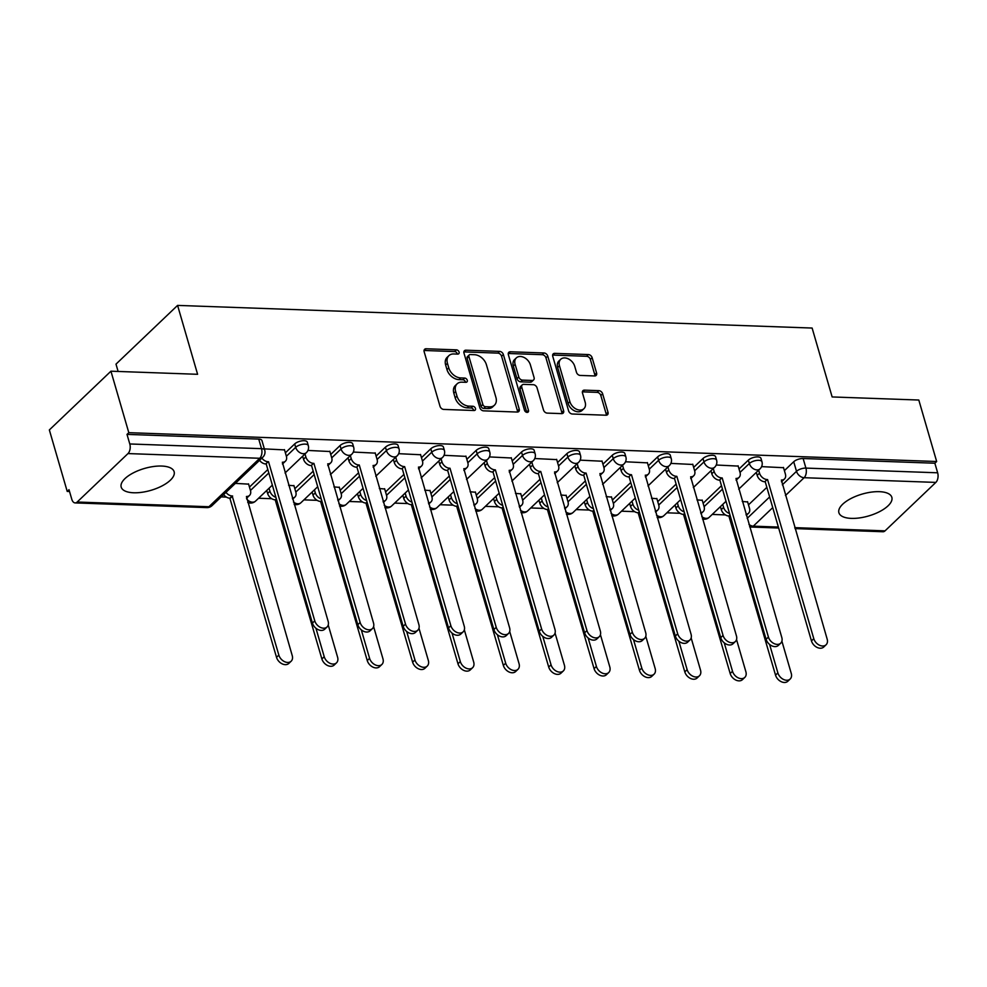 <?xml version="1.0" encoding="UTF-8"?>
<svg xmlns="http://www.w3.org/2000/svg" width="987" height="987" viewBox="0 0 987 987"><rect width="100%" height="100%" fill="white"/><g stroke="black" fill="none" stroke-linecap="round" stroke-linejoin="round"><path stroke-width="1.48" d="M459.078 352.051A2.43 1.727 46.4 0 0 456.463 349.854L426.125 348.769A3.467 2.467 46.4 0 0 424.62 349.299A3.467 2.467 46.4 0 0 424.151 351.705L440.017 406.286A3.467 2.467 46.4 0 0 443.755 409.42L474.081 410.506A2.43 1.727 46.4 0 0 475.142 410.136A2.43 1.727 46.4 0 0 475.463 408.458A2.43 1.727 46.4 0 0 472.847 406.262L468.924 406.113A11.104 7.908 46.4 0 1 456.969 396.083L455.649 391.543A11.104 7.908 46.4 0 1 457.117 383.832A11.104 7.908 46.4 0 1 461.965 382.166L465.889 382.302A2.43 1.727 46.4 0 0 466.95 381.932A2.43 1.727 46.4 0 0 467.27 380.254A2.43 1.727 46.4 0 0 464.655 378.058L460.732 377.922A11.104 7.908 46.4 0 1 448.777 367.892L447.456 363.339A11.104 7.908 46.4 0 1 448.925 355.628A11.104 7.908 46.4 0 1 453.761 353.963L457.697 354.099A2.43 1.727 46.4 0 0 458.745 353.741A2.43 1.727 46.4 0 0 459.078 352.051M457.351 354.086A2.43 1.727 46.4 0 0 457.277 353.765A2.43 1.727 46.4 0 0 454.662 351.569L424.336 350.484A3.467 2.467 46.4 0 0 424.04 350.496M473.735 410.493A2.43 1.727 46.4 0 0 473.661 410.16A2.43 1.727 46.4 0 0 471.046 407.976L467.122 407.828L468.924 406.113M465.543 382.29A2.43 1.727 46.4 0 0 465.469 381.969A2.43 1.727 46.4 0 0 462.854 379.773L458.93 379.625L460.732 377.922M161.658 466.049A27.562 11.4 163.8 0 0 133.307 472.884A27.562 11.4 163.8 0 0 121.191 487.097A27.562 11.4 163.8 0 0 133.652 492.772A27.562 11.4 163.8 0 0 162.016 485.937A27.562 11.4 163.8 0 0 174.131 471.724A27.562 11.4 163.8 0 0 161.658 466.049M879.38 491.674A27.562 11.4 163.8 0 0 851.016 498.497A27.562 11.4 163.8 0 0 838.901 512.722A27.562 11.4 163.8 0 0 851.362 518.385A27.562 11.4 163.8 0 0 879.725 511.55A27.562 11.4 163.8 0 0 891.841 497.337A27.562 11.4 163.8 0 0 879.38 491.674M594.618 375.948A3.467 2.467 46.4 0 0 596.136 375.418A3.467 2.467 46.4 0 0 596.592 373.012L592.138 357.701A3.467 2.467 46.4 0 0 588.4 354.567L554.719 353.358A3.467 2.467 46.4 0 0 553.213 353.889A3.467 2.467 46.4 0 0 552.745 356.295L568.611 410.876A3.467 2.467 46.4 0 0 572.349 414.009L606.03 415.219A3.467 2.467 46.4 0 0 607.536 414.688A3.467 2.467 46.4 0 0 608.004 412.282L602.625 393.788A3.467 2.467 46.4 0 0 598.887 390.655L584.477 390.136A3.467 2.467 46.4 0 0 582.959 390.655A3.467 2.467 46.4 0 0 582.503 393.073L585.168 402.24A9.278 6.601 46.4 0 1 583.934 408.68A9.278 6.601 46.4 0 1 576.174 409.074A9.278 6.601 46.4 0 1 569.894 401.697L559.456 365.758A9.278 6.601 46.4 0 1 560.69 359.317A9.278 6.601 46.4 0 1 568.45 358.923A9.278 6.601 46.4 0 1 574.73 366.3L576.47 372.296A3.467 2.467 46.4 0 0 580.208 375.43L594.618 375.948M127.989 453.576L77.171 502.025A7.069 4.01 -88 0 1 75.123 502.914A7.069 4.01 -88 0 1 71.792 499.274L69.004 489.7L67.215 491.415L49.35 429.937L110.939 371.198L197.597 374.295L177.586 305.402L812.128 328.054L832.14 396.947L918.798 400.031L936.663 461.509L128.803 432.676L127.002 434.391L129.79 443.965L261.518 448.666A7.069 2.924 -16.2 0 1 264.713 450.121L261.937 440.547A7.069 2.924 -16.2 0 0 258.742 439.092L261.518 448.666A7.069 4.01 -88 0 1 259.729 458.276L127.989 453.576A7.069 4.01 -88 0 0 129.79 443.965M110.939 371.198L128.803 432.676M503.37 354.53A3.467 2.467 46.4 0 0 499.632 351.397L465.95 350.2A3.467 2.467 46.4 0 0 464.433 350.718A3.467 2.467 46.4 0 0 463.976 353.124L479.83 407.705A3.467 2.467 46.4 0 0 483.568 410.839L517.25 412.048A3.467 2.467 46.4 0 0 518.767 411.517A3.467 2.467 46.4 0 0 519.224 409.111L503.37 354.53L501.569 356.245A3.467 2.467 46.4 0 0 497.83 353.112L464.149 351.903A3.467 2.467 46.4 0 0 463.865 351.915M510.341 351.779L544.022 352.976A3.467 2.467 46.4 0 1 547.76 356.11L563.614 410.703A3.467 2.467 46.4 0 1 563.158 413.109A3.467 2.467 46.4 0 1 561.64 413.627L547.23 413.109A3.467 2.467 46.4 0 1 543.492 409.975L537.051 387.842A3.467 2.467 46.4 0 0 533.325 384.708L523.764 384.362A3.467 2.467 46.4 0 0 522.246 384.893A3.467 2.467 46.4 0 0 521.79 387.299L528.477 410.345A2.43 1.727 46.4 0 1 528.156 412.035A2.43 1.727 46.4 0 1 526.133 412.134A2.43 1.727 46.4 0 1 524.479 410.197L508.367 354.715A3.467 2.467 46.4 0 1 508.823 352.297A3.467 2.467 46.4 0 1 510.341 351.779L508.539 353.494L542.221 354.691L544.022 352.976M748.479 504.875L766.85 487.368M784.394 470.639L793.721 461.743L796.509 471.317A7.069 2.924 -16.2 0 1 805.91 468.097L937.65 472.798A7.069 4.01 92 0 1 935.849 482.409L885.043 530.858A7.069 4.01 92 0 1 882.995 531.746L795.053 528.613M67.215 491.415L69.534 491.489M221.187 496.905L226.393 497.09M258.569 498.238L271.758 498.706M303.934 499.866L317.123 500.335M349.299 501.482L362.488 501.951M394.664 503.099L407.853 503.567M440.029 504.715L453.23 505.184M485.394 506.343L498.595 506.812M530.772 507.96L543.96 508.428M576.137 509.576L589.325 510.045M621.502 511.192L634.69 511.661M666.867 512.808L680.055 513.289M712.232 514.437L725.42 514.906M118.119 371.457L115.997 364.129L177.586 305.402M936.663 461.509L934.862 463.224L937.65 472.798M248.613 484.136L235.362 483.383M284.527 449.899L264.356 448.888M293.978 485.764L288.611 485.283M329.892 451.515L307.944 450.442M339.343 487.381L333.976 486.899M375.257 453.132L353.309 452.058M384.708 488.997L379.341 488.516M420.622 454.748L398.674 453.687M430.073 490.613L424.706 490.132M465.987 456.376L444.039 455.303M475.438 492.242L470.083 491.76M511.352 457.993L489.404 456.919M520.803 493.858L515.448 493.377M556.717 459.609L534.769 458.536M566.168 495.474L560.813 494.993M602.082 461.225L580.146 460.152M611.533 497.09L606.178 496.609M647.447 462.854L625.511 461.78M656.898 498.719L651.543 498.238M692.812 464.47L670.876 463.397M702.263 500.335L696.908 499.854M738.177 466.086L716.241 465.013M703.114 503.259L721.485 485.752M739.029 469.01L748.356 460.127L749.343 463.52A7.069 2.924 -16.2 0 1 756.634 460.423A7.069 2.924 -16.2 0 1 761.952 461.756L760.965 458.363A7.069 2.924 163.8 0 0 755.647 457.03A7.069 2.924 163.8 0 0 748.356 460.127M657.749 501.643L676.12 484.123M693.664 467.394L702.991 458.499L703.978 461.904A7.069 2.924 -16.2 0 1 711.269 458.807A7.069 2.924 -16.2 0 1 716.587 460.139L715.6 456.734A7.069 2.924 163.8 0 0 710.282 455.414A7.069 2.924 163.8 0 0 702.991 458.499M612.384 500.027L630.755 482.507M648.299 465.778L657.626 456.882L658.613 460.287A7.069 2.924 -16.2 0 1 665.904 457.191A7.069 2.924 -16.2 0 1 671.222 458.523L670.235 455.118A7.069 2.924 163.8 0 0 664.917 453.786A7.069 2.924 163.8 0 0 657.626 456.882M567.019 498.41L585.39 480.891M602.934 464.161L612.261 455.266L613.248 458.659A7.069 2.924 -16.2 0 1 620.539 455.575A7.069 2.924 -16.2 0 1 625.857 456.895L624.87 453.502A7.069 2.924 163.8 0 0 619.552 452.169A7.069 2.924 163.8 0 0 612.261 455.266M521.654 496.782L540.025 479.275M557.569 462.545L566.896 453.65L567.883 457.043A7.069 2.924 -16.2 0 1 575.174 453.946A7.069 2.924 -16.2 0 1 580.479 455.278L579.492 451.886A7.069 2.924 163.8 0 0 574.187 450.553A7.069 2.924 163.8 0 0 566.896 453.65M476.289 495.166L494.66 477.646M512.204 460.917L521.531 452.021L522.518 455.426A7.069 2.924 -16.2 0 1 529.797 452.33A7.069 2.924 -16.2 0 1 535.114 453.662L534.127 450.257A7.069 2.924 163.8 0 0 528.81 448.937A7.069 2.924 163.8 0 0 521.531 452.021M430.924 493.549L449.295 476.03M466.839 459.3L476.166 450.405L477.153 453.81A7.069 2.924 -16.2 0 1 484.432 450.714A7.069 2.924 -16.2 0 1 489.749 452.046L488.762 448.641A7.069 2.924 163.8 0 0 483.445 447.308A7.069 2.924 163.8 0 0 476.166 450.405M385.559 491.933L403.93 474.414M421.474 457.684L430.801 448.789L431.788 452.182A7.069 2.924 -16.2 0 1 439.067 449.097A7.069 2.924 -16.2 0 1 444.384 450.417L443.397 447.025A7.069 2.924 163.8 0 0 438.08 445.692A7.069 2.924 163.8 0 0 430.801 448.789M340.194 490.305L358.552 472.798M376.109 456.068L385.436 447.173L386.423 450.565A7.069 2.924 -16.2 0 1 393.702 447.469A7.069 2.924 -16.2 0 1 399.019 448.801L398.032 445.408A7.069 2.924 163.8 0 0 392.715 444.076A7.069 2.924 163.8 0 0 385.436 447.173M294.829 488.688L313.187 471.181M330.744 454.439L340.071 445.544L341.058 448.949A7.069 2.924 -16.2 0 1 348.337 445.853A7.069 2.924 -16.2 0 1 353.654 447.185L352.667 443.78A7.069 2.924 163.8 0 0 347.35 442.46A7.069 2.924 163.8 0 0 340.071 445.544M249.464 487.072L267.822 469.553M285.366 452.823L294.694 443.928L295.681 447.333A7.069 2.924 -16.2 0 1 302.972 444.236A7.069 2.924 -16.2 0 1 308.289 445.569L307.302 442.164A7.069 2.924 163.8 0 0 301.985 440.831A7.069 2.924 163.8 0 0 294.694 443.928M783.542 467.702L761.606 466.629M747.64 501.951L742.273 501.47M934.862 463.224L803.134 458.523A7.069 2.924 163.8 0 0 793.721 461.743M127.002 434.391L258.742 439.092M448.925 355.628L447.136 357.343A11.104 7.908 46.4 0 0 445.655 365.054L447.456 363.339M458.93 379.625A11.104 7.908 46.4 0 1 446.975 369.594L445.655 365.054M457.117 383.832L455.328 385.547A11.104 7.908 46.4 0 0 453.847 393.258L455.649 391.543M467.122 407.828A11.104 7.908 46.4 0 1 455.167 397.798L453.847 393.258M517.546 412.035A3.467 2.467 46.4 0 0 517.435 410.826L501.569 356.245M470.318 354.555A2.43 1.727 46.4 0 0 469.269 354.913A2.43 1.727 46.4 0 0 468.936 356.603L482.865 404.51A2.43 1.727 46.4 0 0 485.481 406.706L489.614 406.854A11.104 7.908 46.4 0 0 494.45 405.188A11.104 7.908 46.4 0 0 495.93 397.477L486.418 364.734A11.104 7.908 46.4 0 0 474.463 354.703L470.318 354.555M469.269 354.913L467.468 356.628A2.43 1.727 46.4 0 0 467.147 358.318L468.936 356.603M494.45 405.188L492.661 406.903A11.104 7.908 46.4 0 1 487.825 408.569L483.679 408.421A2.43 1.727 46.4 0 1 481.064 406.225L467.147 358.318M561.924 413.627A3.467 2.467 46.4 0 0 561.813 412.406L545.959 357.825A3.467 2.467 46.4 0 0 542.221 354.691M522.246 384.893L520.445 386.608A3.467 2.467 46.4 0 0 519.989 389.014L526.688 412.06L528.477 410.345M530.389 364.869A9.278 6.601 46.4 0 0 524.109 357.491A9.278 6.601 46.4 0 0 516.349 357.886A9.278 6.601 46.4 0 0 515.115 364.326L518.792 376.985A3.467 2.467 46.4 0 0 522.53 380.118L532.092 380.464A3.467 2.467 46.4 0 0 533.597 379.946A3.467 2.467 46.4 0 0 534.066 377.54L530.389 364.869M516.349 357.886L514.548 359.601A9.278 6.601 46.4 0 0 513.314 366.041L515.115 364.326M533.597 379.946L531.808 381.648A3.467 2.467 46.4 0 1 530.29 382.179L520.729 381.833A3.467 2.467 46.4 0 1 516.991 378.7L513.314 366.041M560.69 359.317L558.889 361.032A9.278 6.601 46.4 0 0 557.655 367.472L559.456 365.758M583.934 408.68L582.133 410.395A9.278 6.601 46.4 0 1 574.372 410.789A9.278 6.601 46.4 0 1 568.105 403.412L557.655 367.472M606.314 415.206A3.467 2.467 46.4 0 0 606.203 413.997L600.824 395.503A3.467 2.467 46.4 0 0 597.098 392.357L582.675 391.851A3.467 2.467 46.4 0 0 582.392 391.851M594.902 375.936A3.467 2.467 46.4 0 0 594.791 374.727L590.349 359.416A3.467 2.467 46.4 0 0 586.611 356.282L552.93 355.073A3.467 2.467 46.4 0 0 552.634 355.086M225.974 492.34A7.069 5.034 46.4 0 0 232.192 495.98L278.852 655.097A8.13 5.786 46.4 0 0 284.342 661.561A8.13 5.786 46.4 0 0 291.153 661.216A8.13 5.786 46.4 0 0 292.226 655.578L246.442 496.486A7.069 5.034 46.4 0 0 249.526 495.425A7.069 5.034 46.4 0 0 250.464 490.514L248.527 483.852M249.526 495.425L247.194 497.645A7.069 5.034 -133.6 0 1 246.491 498.164M291.153 661.216L288.809 663.437A8.13 5.786 -133.6 0 1 282.011 663.782A8.13 5.786 -133.6 0 1 276.52 657.317L229.86 498.201A7.069 5.034 -133.6 0 1 223.63 494.573M230.292 498.225L232.624 495.992M261.876 458.091A7.069 5.034 46.4 0 0 268.106 461.731L265.774 463.964A7.069 5.034 -133.6 0 1 259.544 460.324M268.538 461.743L314.767 620.848A8.13 5.786 46.4 0 0 320.257 627.313A8.13 5.786 46.4 0 0 327.055 626.967A8.13 5.786 46.4 0 0 328.14 621.329L282.356 462.237A7.069 5.034 46.4 0 0 285.44 461.176L283.096 463.409A7.069 5.034 -133.6 0 1 282.405 463.927M327.055 626.967L324.723 629.2A8.13 5.786 -133.6 0 1 317.925 629.546A8.13 5.786 -133.6 0 1 312.423 623.081L266.206 463.976M285.44 461.176A7.069 5.034 46.4 0 0 286.378 456.265L295.681 447.333A7.069 5.034 -133.6 0 0 303.293 453.712A7.069 5.034 -133.6 0 0 306.377 452.651A7.069 7.069 0 0 0 308.289 445.569M284.441 449.603L286.378 456.265M269.081 488.22L269.945 491.218A7.069 5.034 46.4 0 0 275.891 497.3M315.951 628.25L324.217 656.713A8.13 5.786 46.4 0 0 329.707 663.178A8.13 5.786 46.4 0 0 336.518 662.832A8.13 5.786 46.4 0 0 337.591 657.194L328.239 624.993M292.337 498.102A7.069 5.034 46.4 0 0 294.891 497.041A7.069 5.034 46.4 0 0 295.829 492.131L293.892 485.468M336.518 662.832L334.174 665.065A8.13 5.786 -133.6 0 1 327.376 665.411A8.13 5.786 -133.6 0 1 321.885 658.946L275.225 499.829A7.069 5.034 -133.6 0 1 267.613 493.438L269.945 491.218M266.737 490.453L267.613 493.438M275.657 499.841L276.409 499.114M314.446 489.848L315.309 492.834A7.069 5.034 46.4 0 0 321.256 498.916M361.316 629.866L369.582 658.329A8.13 5.786 46.4 0 0 375.085 664.794A8.13 5.786 46.4 0 0 381.883 664.461A8.13 5.786 46.4 0 0 382.956 658.81L373.604 626.609M337.702 499.718A7.069 5.034 46.4 0 0 340.256 498.657A7.069 5.034 46.4 0 0 341.194 493.759L339.257 487.084M381.883 664.461L379.551 666.681A8.13 5.786 -133.6 0 1 372.741 667.027A8.13 5.786 -133.6 0 1 367.25 660.562L320.59 501.445A7.069 5.034 -133.6 0 1 312.978 495.055L315.309 492.834M312.114 492.069L312.978 495.055M321.022 501.458L321.787 500.742M304.995 453.983L305.859 456.969A7.069 5.034 46.4 0 0 313.471 463.347L311.139 465.58A7.069 5.034 -133.6 0 1 303.527 459.189L302.651 456.204M313.903 463.372L360.132 622.464A8.13 5.786 46.4 0 0 365.622 628.929A8.13 5.786 46.4 0 0 372.42 628.596A8.13 5.786 46.4 0 0 373.505 622.945L327.721 463.865A7.069 5.034 46.4 0 0 330.805 462.792L328.461 465.025A7.069 5.034 -133.6 0 1 327.77 465.543M372.42 628.596L370.088 630.816A8.13 5.786 -133.6 0 1 363.29 631.162A8.13 5.786 -133.6 0 1 357.8 624.697L311.571 465.593M330.805 462.792A7.069 5.034 46.4 0 0 331.743 457.894L329.806 451.219M350.36 455.599L351.224 458.585A7.069 5.034 46.4 0 0 358.836 464.976L356.504 467.196A7.069 5.034 -133.6 0 1 348.892 460.806L348.016 457.82M359.268 464.988L405.497 624.092A8.13 5.786 46.4 0 0 410.987 630.557A8.13 5.786 46.4 0 0 417.797 630.212A8.13 5.786 46.4 0 0 418.87 624.561L373.086 465.482A7.069 5.034 46.4 0 0 376.17 464.421L373.826 466.641A7.069 5.034 -133.6 0 1 373.135 467.159M417.797 630.212L415.453 632.433A8.13 5.786 -133.6 0 1 408.655 632.778A8.13 5.786 -133.6 0 1 403.165 626.313L356.936 467.209M376.17 464.421A7.069 5.034 46.4 0 0 377.108 459.51L375.171 452.848M359.811 491.464L360.674 494.45A7.069 5.034 46.4 0 0 366.621 500.545M406.681 631.495L414.947 659.958A8.13 5.786 46.4 0 0 420.45 666.422A8.13 5.786 46.4 0 0 427.248 666.077A8.13 5.786 46.4 0 0 428.321 660.426L418.969 628.225M383.067 501.334A7.069 5.034 46.4 0 0 385.621 500.286A7.069 5.034 46.4 0 0 386.559 495.375L384.622 488.713M427.248 666.077L424.916 668.298A8.13 5.786 -133.6 0 1 418.106 668.643A8.13 5.786 -133.6 0 1 412.615 662.178L365.955 503.062A7.069 5.034 -133.6 0 1 358.343 496.671L360.674 494.45M357.479 493.685L358.343 496.671M366.387 503.074L367.152 502.358M405.176 493.081L406.039 496.066A7.069 5.034 46.4 0 0 411.986 502.161M452.046 633.111L460.312 661.574A8.13 5.786 46.4 0 0 465.815 668.039A8.13 5.786 46.4 0 0 472.613 667.693A8.13 5.786 46.4 0 0 473.686 662.055L464.334 629.842M428.432 502.963A7.069 5.034 46.4 0 0 430.986 501.902A7.069 5.034 46.4 0 0 431.924 496.992L429.987 490.329M472.613 667.693L470.281 669.914A8.13 5.786 -133.6 0 1 463.471 670.259A8.13 5.786 -133.6 0 1 457.98 663.795L411.32 504.678A7.069 5.034 -133.6 0 1 403.708 498.299L406.039 496.066M402.844 495.301L403.708 498.299M411.752 504.702L412.517 503.975M450.541 494.697L451.404 497.695A7.069 5.034 46.4 0 0 457.351 503.777M497.411 634.727L505.677 663.19A8.13 5.786 46.4 0 0 511.18 669.655A8.13 5.786 46.4 0 0 517.978 669.309A8.13 5.786 46.4 0 0 519.051 663.671L509.699 631.47M473.797 504.579A7.069 5.034 46.4 0 0 476.351 503.518A7.069 5.034 46.4 0 0 477.289 498.608L475.352 491.945M517.978 669.309L515.646 671.542A8.13 5.786 -133.6 0 1 508.848 671.888A8.13 5.786 -133.6 0 1 503.345 665.423L456.685 506.306A7.069 5.034 -133.6 0 1 449.073 499.915L451.404 497.695M448.209 496.93L449.073 499.915M457.117 506.319L457.882 505.591M395.725 457.215L396.589 460.201A7.069 5.034 46.4 0 0 404.201 466.592L401.869 468.813A7.069 5.034 -133.6 0 1 394.257 462.434L393.381 459.436M404.633 466.604L450.862 625.709A8.13 5.786 46.4 0 0 456.352 632.173A8.13 5.786 46.4 0 0 463.162 631.828A8.13 5.786 46.4 0 0 464.235 626.19L418.451 467.098A7.069 5.034 46.4 0 0 421.535 466.037L419.204 468.257A7.069 5.034 -133.6 0 1 418.5 468.776M463.162 631.828L460.818 634.049A8.13 5.786 -133.6 0 1 454.02 634.394A8.13 5.786 -133.6 0 1 448.53 627.929L402.301 468.837M421.535 466.037A7.069 5.034 46.4 0 0 422.473 461.126L420.536 454.464M441.09 458.832L441.954 461.83A7.069 5.034 46.4 0 0 449.566 468.208L447.234 470.441A7.069 5.034 -133.6 0 1 439.622 464.05L438.759 461.065M449.998 468.22L496.227 627.325A8.13 5.786 46.4 0 0 501.729 633.79A8.13 5.786 46.4 0 0 508.527 633.444A8.13 5.786 46.4 0 0 509.6 627.806L463.816 468.714A7.069 5.034 46.4 0 0 466.9 467.653L464.569 469.886A7.069 5.034 -133.6 0 1 463.878 470.392M508.527 633.444L506.183 635.677A8.13 5.786 -133.6 0 1 499.385 636.023A8.13 5.786 -133.6 0 1 493.895 629.558L447.666 470.454M466.9 467.653A7.069 5.034 46.4 0 0 467.838 462.743L477.153 453.81A7.069 5.034 -133.6 0 0 484.765 460.189A7.069 5.034 -133.6 0 0 487.849 459.128A7.069 7.069 0 0 0 489.749 452.046M465.901 456.08L467.838 462.743M486.455 460.448L487.319 463.446A7.069 5.034 46.4 0 0 494.931 469.824L492.599 472.057A7.069 5.034 -133.6 0 1 484.987 465.667L484.123 462.681M495.363 469.849L541.592 628.941A8.13 5.786 46.4 0 0 547.094 635.406A8.13 5.786 46.4 0 0 553.892 635.06A8.13 5.786 46.4 0 0 554.965 629.422L509.181 470.343A7.069 5.034 46.4 0 0 512.265 469.269L509.934 471.502A7.069 5.034 -133.6 0 1 509.243 472.02M553.892 635.06L551.56 637.294A8.13 5.786 -133.6 0 1 544.75 637.639A8.13 5.786 -133.6 0 1 539.26 631.174L493.031 472.07M512.265 469.269A7.069 5.034 46.4 0 0 513.203 464.371L511.266 457.697M495.906 496.313L496.769 499.311A7.069 5.034 46.4 0 0 502.716 505.393M542.776 636.344L551.042 664.806A8.13 5.786 46.4 0 0 556.545 671.271A8.13 5.786 46.4 0 0 563.343 670.926A8.13 5.786 46.4 0 0 564.428 665.287L555.064 633.086M519.162 506.195A7.069 5.034 46.4 0 0 521.716 505.134A7.069 5.034 46.4 0 0 522.654 500.236L520.717 493.562M563.343 670.926L561.011 673.159A8.13 5.786 -133.6 0 1 554.213 673.504A8.13 5.786 -133.6 0 1 548.71 667.039L502.05 507.923A7.069 5.034 -133.6 0 1 494.438 501.532L496.769 499.311M493.574 498.546L494.438 501.532M502.494 507.935L503.247 507.219M531.82 462.076L532.684 465.062A7.069 5.034 46.4 0 0 540.296 471.453L537.964 473.674A7.069 5.034 -133.6 0 1 530.352 467.283L529.488 464.297M540.74 471.465L586.957 630.57A8.13 5.786 46.4 0 0 592.459 637.034A8.13 5.786 46.4 0 0 599.257 636.689A8.13 5.786 46.4 0 0 600.33 631.038L554.546 471.959A7.069 5.034 46.4 0 0 557.63 470.898L555.299 473.118A7.069 5.034 -133.6 0 1 554.608 473.637M599.257 636.689L596.925 638.91A8.13 5.786 -133.6 0 1 590.115 639.255A8.13 5.786 -133.6 0 1 584.625 632.79L538.396 473.686M557.63 470.898A7.069 5.034 46.4 0 0 558.568 465.987L556.631 459.313M541.271 497.941L542.147 500.927A7.069 5.034 46.4 0 0 548.081 507.022M588.141 637.972L596.407 666.435A8.13 5.786 46.4 0 0 601.91 672.9A8.13 5.786 46.4 0 0 608.708 672.554A8.13 5.786 46.4 0 0 609.793 666.904L600.429 634.703M564.539 507.811A7.069 5.034 46.4 0 0 567.081 506.763A7.069 5.034 46.4 0 0 568.018 501.852L566.082 495.178M608.708 672.554L606.376 674.775A8.13 5.786 -133.6 0 1 599.578 675.12A8.13 5.786 -133.6 0 1 594.075 668.655L547.415 509.539A7.069 5.034 -133.6 0 1 539.803 503.148L542.147 500.927M538.939 500.162L539.803 503.148M547.859 509.551L548.612 508.836M577.185 463.693L578.049 466.678A7.069 5.034 46.4 0 0 585.661 473.069L583.329 475.29A7.069 5.034 -133.6 0 1 575.717 468.911L574.853 465.913M586.105 473.081L632.322 632.186A8.13 5.786 46.4 0 0 637.824 638.651A8.13 5.786 46.4 0 0 644.622 638.305A8.13 5.786 46.4 0 0 645.695 632.667L599.911 473.575A7.069 5.034 46.4 0 0 602.995 472.514L600.664 474.735A7.069 5.034 -133.6 0 1 599.973 475.253M644.622 638.305L642.29 640.526A8.13 5.786 -133.6 0 1 635.492 640.871A8.13 5.786 -133.6 0 1 629.99 634.407L583.761 475.315M602.995 472.514A7.069 5.034 46.4 0 0 603.933 467.604L601.996 460.941M586.636 499.558L587.512 502.543A7.069 5.034 46.4 0 0 593.446 508.638M633.506 639.588L641.772 668.051A8.13 5.786 46.4 0 0 647.275 674.516A8.13 5.786 46.4 0 0 654.073 674.17A8.13 5.786 46.4 0 0 655.158 668.532L645.794 636.319M609.904 509.428A7.069 5.034 46.4 0 0 612.446 508.379A7.069 5.034 46.4 0 0 613.383 503.469L611.447 496.806M654.073 674.17L651.741 676.391A8.13 5.786 -133.6 0 1 644.943 676.737A8.13 5.786 -133.6 0 1 639.44 670.272L592.78 511.155A7.069 5.034 -133.6 0 1 585.168 504.776L587.512 502.543M584.304 501.778L585.168 504.776M593.224 511.18L593.977 510.452M622.55 465.309L623.414 468.294A7.069 5.034 46.4 0 0 631.026 474.685L628.694 476.918A7.069 5.034 -133.6 0 1 621.082 470.528L620.218 467.542M631.47 474.698L677.687 633.802A8.13 5.786 46.4 0 0 683.189 640.267A8.13 5.786 46.4 0 0 689.987 639.921A8.13 5.786 46.4 0 0 691.073 634.283L645.276 475.191A7.069 5.034 46.4 0 0 648.36 474.13L646.029 476.363A7.069 5.034 -133.6 0 1 645.338 476.869M689.987 639.921L687.655 642.155A8.13 5.786 -133.6 0 1 680.857 642.488A8.13 5.786 -133.6 0 1 675.355 636.035L629.138 476.931M648.36 474.13A7.069 5.034 46.4 0 0 649.298 469.22L647.361 462.558M632.001 501.174L632.877 504.16A7.069 5.034 46.4 0 0 638.811 510.254M678.871 641.205L687.137 669.667A8.13 5.786 46.4 0 0 692.64 676.132A8.13 5.786 46.4 0 0 699.438 675.787A8.13 5.786 46.4 0 0 700.523 670.148L691.159 637.947M655.269 511.056A7.069 5.034 46.4 0 0 657.811 509.995A7.069 5.034 46.4 0 0 658.748 505.085L656.811 498.423M699.438 675.787L697.106 678.02A8.13 5.786 -133.6 0 1 690.308 678.353A8.13 5.786 -133.6 0 1 684.805 671.888L638.145 512.784A7.069 5.034 -133.6 0 1 630.533 506.393L632.877 504.16M629.669 503.407L630.533 506.393M638.589 512.796L639.342 512.068M667.915 466.925L668.791 469.923A7.069 5.034 46.4 0 0 676.391 476.302L674.059 478.535A7.069 5.034 -133.6 0 1 666.447 472.144L665.583 469.158M676.835 476.326L723.052 635.418A8.13 5.786 46.4 0 0 728.554 641.883A8.13 5.786 46.4 0 0 735.352 641.538A8.13 5.786 46.4 0 0 736.438 635.899L690.641 476.82A7.069 5.034 46.4 0 0 693.725 475.746L691.393 477.979A7.069 5.034 -133.6 0 1 690.703 478.498M735.352 641.538L733.02 643.771A8.13 5.786 -133.6 0 1 726.222 644.116A8.13 5.786 -133.6 0 1 720.72 637.651L674.503 478.547M693.725 475.746A7.069 5.034 46.4 0 0 694.663 470.848L692.726 464.174M677.366 502.79L678.242 505.788A7.069 5.034 46.4 0 0 684.176 511.871M724.236 642.821L732.514 671.283A8.13 5.786 46.4 0 0 738.005 677.748A8.13 5.786 46.4 0 0 744.803 677.403A8.13 5.786 46.4 0 0 745.888 671.765L736.536 639.564M700.634 512.672A7.069 5.034 46.4 0 0 703.176 511.611A7.069 5.034 46.4 0 0 704.126 506.713L702.189 500.039M744.803 677.403L742.471 679.636A8.13 5.786 -133.6 0 1 735.673 679.981A8.13 5.786 -133.6 0 1 730.17 673.516L683.51 514.4A7.069 5.034 -133.6 0 1 675.91 508.009L678.242 505.788M675.034 505.023L675.91 508.009M683.954 514.412L684.707 513.696M713.28 468.554L714.156 471.539A7.069 5.034 46.4 0 0 721.768 477.93L719.424 480.151A7.069 5.034 -133.6 0 1 711.812 473.76L710.948 470.774M722.2 477.942L768.417 637.047A8.13 5.786 46.4 0 0 773.919 643.512A8.13 5.786 46.4 0 0 780.717 643.166A8.13 5.786 46.4 0 0 781.803 637.516L736.006 478.436A7.069 5.034 46.4 0 0 739.09 477.375L736.758 479.596A7.069 5.034 -133.6 0 1 736.068 480.114M780.717 643.166L778.385 645.387A8.13 5.786 -133.6 0 1 771.587 645.732A8.13 5.786 -133.6 0 1 766.085 639.268L719.868 480.163M739.09 477.375A7.069 5.034 46.4 0 0 740.028 472.465L738.091 465.79M722.731 504.419L723.607 507.404A7.069 5.034 46.4 0 0 729.541 513.499M769.601 644.449L777.879 672.912A8.13 5.786 46.4 0 0 783.37 679.377A8.13 5.786 46.4 0 0 790.168 679.031A8.13 5.786 46.4 0 0 791.253 673.381L781.901 641.18M745.999 514.289A7.069 5.034 46.4 0 0 748.553 513.24A7.069 5.034 46.4 0 0 749.491 508.33L747.554 501.655M790.168 679.031L787.836 681.252A8.13 5.786 -133.6 0 1 781.038 681.598A8.13 5.786 -133.6 0 1 775.535 675.133L728.887 516.016A7.069 5.034 -133.6 0 1 721.275 509.625L723.607 507.404M720.399 506.639L721.275 509.625M729.319 516.028L730.072 515.313M758.645 470.17L759.521 473.155A7.069 5.034 46.4 0 0 767.133 479.546L764.789 481.767A7.069 5.034 -133.6 0 1 757.177 475.389L756.313 472.391M767.565 479.559L813.781 638.663A8.13 5.786 46.4 0 0 819.284 645.128A8.13 5.786 46.4 0 0 826.082 644.782A8.13 5.786 46.4 0 0 827.168 639.132L781.383 480.052A7.069 5.034 46.4 0 0 784.455 478.991L782.123 481.212A7.069 5.034 -133.6 0 1 781.433 481.73M826.082 644.782L823.75 647.003A8.13 5.786 -133.6 0 1 816.952 647.349A8.13 5.786 -133.6 0 1 811.45 640.884L765.233 481.792M784.455 478.991A7.069 5.034 46.4 0 0 785.393 474.081L783.456 467.419M454.662 351.569L456.463 349.854M471.046 407.976L472.847 406.262M462.854 379.773L464.655 378.058M747.184 518.36L769.638 496.942M782.333 484.827L796.509 471.317A7.069 5.034 -133.6 0 0 804.121 477.708L785.442 495.511M772.735 507.626L753.303 526.157L778.385 527.058M794.769 527.638L885.043 530.858M935.849 482.409L804.121 477.708A7.069 4.01 -88 0 0 805.91 468.097L803.134 458.523M77.171 502.025L208.911 506.738L259.729 458.276A7.069 5.034 46.4 0 0 262.813 457.215A7.069 7.069 0 0 0 264.713 450.121M704.101 506.664L722.472 489.145M740.016 472.415L749.343 463.52A7.069 5.034 -133.6 0 0 756.955 469.911A7.069 5.034 -133.6 0 0 760.039 468.837A7.069 7.069 0 0 0 761.952 461.756M658.736 505.036L677.107 487.529M694.651 470.799L703.978 461.904A7.069 5.034 -133.6 0 0 711.59 468.282A7.069 5.034 -133.6 0 0 714.674 467.221A7.069 7.069 0 0 0 716.587 460.139M613.371 503.419L631.742 485.912M649.286 469.17L658.613 460.287A7.069 5.034 -133.6 0 0 666.225 466.666A7.069 5.034 -133.6 0 0 669.309 465.605A7.069 7.069 0 0 0 671.222 458.523M568.006 501.803L586.377 484.284M603.921 467.554L613.248 458.659A7.069 5.034 -133.6 0 0 620.86 465.05A7.069 5.034 -133.6 0 0 623.944 463.989A7.069 7.069 0 0 0 625.857 456.895M522.641 500.187L541.012 482.668M558.556 465.938L567.883 457.043A7.069 5.034 -133.6 0 0 575.495 463.434A7.069 5.034 -133.6 0 0 578.579 462.36A7.069 7.069 0 0 0 580.479 455.278M477.276 498.558L495.647 481.051M513.191 464.322L522.518 455.426A7.069 5.034 -133.6 0 0 530.13 461.805A7.069 5.034 -133.6 0 0 533.214 460.744A7.069 7.069 0 0 0 535.114 453.662M431.911 496.942L450.282 479.435M386.546 495.326L404.917 477.807M422.461 461.077L431.788 452.182A7.069 5.034 -133.6 0 0 439.4 458.573A7.069 5.034 -133.6 0 0 442.472 457.512A7.069 7.069 0 0 0 444.384 450.417M341.181 493.71L359.539 476.19M377.096 459.461L386.423 450.565A7.069 5.034 -133.6 0 0 394.035 456.956A7.069 5.034 -133.6 0 0 397.107 455.895A7.069 7.069 0 0 0 399.019 448.801M295.816 492.094L314.174 474.574M331.731 457.845L341.058 448.949A7.069 5.034 -133.6 0 0 348.658 455.34A7.069 5.034 -133.6 0 0 351.742 454.267A7.069 7.069 0 0 0 353.654 447.185M250.451 490.465L268.809 472.958M272.35 485.11L255.559 501.112A7.069 5.034 -133.6 0 1 252.487 502.173A7.069 5.034 46.4 0 1 246.799 499.2M317.715 486.727L300.924 502.728A7.069 5.034 -133.6 0 1 297.852 503.789A7.069 5.034 46.4 0 1 293.484 502.062M363.08 488.343L346.301 504.345A7.069 5.034 -133.6 0 1 343.217 505.406A7.069 5.034 46.4 0 1 338.849 503.678M408.445 489.959L391.666 505.961A7.069 5.034 -133.6 0 1 388.582 507.034A7.069 5.034 46.4 0 1 384.227 505.295M453.81 491.588L437.031 507.589A7.069 5.034 -133.6 0 1 433.947 508.65A7.069 5.034 46.4 0 1 429.592 506.923M499.175 493.204L482.396 509.206A7.069 5.034 -133.6 0 1 479.312 510.267A7.069 5.034 46.4 0 1 474.957 508.539M544.54 494.82L527.761 510.822A7.069 5.034 -133.6 0 1 524.677 511.883A7.069 5.034 46.4 0 1 520.322 510.156M589.905 496.436L573.126 512.438A7.069 5.034 -133.6 0 1 570.042 513.511A7.069 5.034 46.4 0 1 565.687 511.772M635.27 498.065L618.491 514.067A7.069 5.034 -133.6 0 1 615.407 515.128A7.069 5.034 46.4 0 1 611.052 513.4M680.635 499.681L663.856 515.683A7.069 5.034 -133.6 0 1 660.772 516.744A7.069 5.034 46.4 0 1 656.417 515.017M726 501.297L709.221 517.299A7.069 5.034 -133.6 0 1 706.137 518.36A7.069 5.034 46.4 0 1 701.782 516.633M749.626 526.799A7.069 7.069 0 0 0 751.255 527.046A7.069 4.01 92 0 0 753.303 526.157A7.069 5.034 -133.6 0 1 748.948 524.43M211.995 505.665A7.069 5.034 46.4 0 1 208.911 506.738A7.069 4.01 92 0 1 206.863 507.614A7.069 7.069 0 0 0 211.995 505.665L262.813 457.215M446.975 369.594L448.777 367.892M455.167 397.798L456.969 396.083M424.336 350.484L426.125 348.769M517.435 410.826L519.224 409.111M464.149 351.903L465.95 350.2M497.83 353.112L499.632 351.397M481.064 406.225L482.865 404.51M483.679 408.421L485.481 406.706M487.825 408.569L489.614 406.854M545.959 357.825L547.76 356.11M561.813 412.406L563.614 410.703M519.989 389.014L521.79 387.299M516.991 378.7L518.792 376.985M520.729 381.833L522.53 380.118M530.29 382.179L532.092 380.464M568.105 403.412L569.894 401.697M582.675 391.851L584.477 390.136M597.098 392.357L598.887 390.655M600.824 395.503L602.625 393.788M606.203 413.997L608.004 412.282M552.93 355.073L554.719 353.358M586.611 356.282L588.4 354.567M590.349 359.416L592.138 357.701M594.791 374.727L596.592 373.012M229.86 498.201L232.192 495.98M276.52 657.317L278.852 655.097M268.106 461.731L265.774 463.964M314.767 620.848L312.423 623.081M275.225 499.829L276.311 498.78M321.885 658.946L324.217 656.713M320.59 501.445L321.688 500.397M367.25 660.562L369.582 658.329M313.471 463.347L311.139 465.58M305.859 456.969L303.527 459.189M360.132 622.464L357.8 624.697M358.836 464.976L356.504 467.196M351.224 458.585L348.892 460.806M405.497 624.092L403.165 626.313M365.955 503.062L367.053 502.013M412.615 662.178L414.947 659.958M411.32 504.678L412.418 503.641M457.98 663.795L460.312 661.574M456.685 506.306L457.783 505.258M503.345 665.423L505.677 663.19M404.201 466.592L401.869 468.813M396.589 460.201L394.257 462.434M450.862 625.709L448.53 627.929M449.566 468.208L447.234 470.441M441.954 461.83L439.622 464.05M496.227 627.325L493.895 629.558M494.931 469.824L492.599 472.057M487.319 463.446L484.987 465.667M541.592 628.941L539.26 631.174M502.05 507.923L503.148 506.874M548.71 667.039L551.042 664.806M540.296 471.453L537.964 473.674M532.684 465.062L530.352 467.283M586.957 630.57L584.625 632.79M547.415 509.539L548.513 508.49M594.075 668.655L596.407 666.435M585.661 473.069L583.329 475.29M578.049 466.678L575.717 468.911M632.322 632.186L629.99 634.407M592.78 511.155L593.878 510.119M639.44 670.272L641.772 668.051M631.026 474.685L628.694 476.918M623.414 468.294L621.082 470.528M677.687 633.802L675.355 636.035M638.145 512.784L639.243 511.735M684.805 671.888L687.137 669.667M676.391 476.302L674.059 478.535M668.791 469.923L666.447 472.144M723.052 635.418L720.72 637.651M683.51 514.4L684.608 513.351M730.17 673.516L732.514 671.283M721.768 477.93L719.424 480.151M714.156 471.539L711.812 473.76M768.417 637.047L766.085 639.268M728.887 516.016L729.973 514.967M775.535 675.133L777.879 672.912M767.133 479.546L764.789 481.767M759.521 473.155L757.177 475.389M813.781 638.663L811.45 640.884M306.377 452.651L285.046 472.995M247.725 502.408A7.069 7.069 0 0 0 255.559 501.112M351.742 454.267L330.411 474.611M294.175 504.431A7.069 7.069 0 0 0 300.924 502.728M397.107 455.895L375.776 476.24M339.54 506.047A7.069 7.069 0 0 0 346.301 504.345M442.472 457.512L421.141 477.856M384.905 507.663A7.069 7.069 0 0 0 391.666 505.961M487.849 459.128L466.506 479.472M430.27 509.28A7.069 7.069 0 0 0 437.031 507.589M533.214 460.744L511.871 481.088M475.635 510.908A7.069 7.069 0 0 0 482.396 509.206M578.579 462.36L557.236 482.705M521 512.524A7.069 7.069 0 0 0 527.761 510.822M623.944 463.989L602.601 484.333M566.378 514.141A7.069 7.069 0 0 0 573.126 512.438M669.309 465.605L647.978 485.949M611.743 515.757A7.069 7.069 0 0 0 618.491 514.067M714.674 467.221L693.343 487.566M657.108 517.385A7.069 7.069 0 0 0 663.856 515.683M760.039 468.837L738.708 489.182M702.473 519.002A7.069 7.069 0 0 0 709.221 517.299M751.255 527.046L778.669 528.02M75.123 502.914L206.863 507.614M292.645 499.175L294.891 497.041M338.023 500.791L340.256 498.657M383.388 502.42L385.621 500.286M428.753 504.036L430.986 501.902M474.118 505.652L476.351 503.518M519.483 507.269L521.716 505.134M564.848 508.897L567.081 506.763M610.213 510.513L612.446 508.379M655.578 512.13L657.811 509.995M700.943 513.746L703.176 511.611M746.308 515.362L748.553 513.24"/></g></svg>
